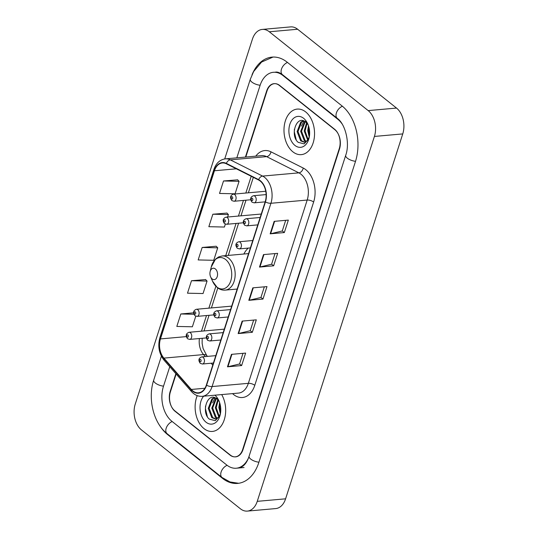 <?xml version="1.0" encoding="UTF-8"?>
<svg xmlns="http://www.w3.org/2000/svg" width="538" height="538" viewBox="0 0 538 538"><rect width="100%" height="100%" fill="white"/><g stroke="black" fill="none" stroke-linecap="round" stroke-linejoin="round"><path stroke-width="0.81" d="M248.287 248.092A25.246 16.792 -95.1 0 0 243.869 254.023M176.134 374.004L170.391 391.899A14.291 9.502 -95.1 0 0 175.058 411.288L229.988 455.074A14.291 9.502 -95.1 0 0 235.261 456.836A14.291 9.502 -95.1 0 0 242.665 449.519L339.27 148.623A14.291 9.502 -95.1 0 0 334.602 129.241L279.673 85.448A14.291 9.502 -95.1 0 0 274.407 83.686A14.291 9.502 -95.1 0 0 267.003 91.003L245.799 157.042M169.766 366.714L163.451 386.371A25.716 17.108 -95.1 0 0 171.857 421.261L226.787 465.047A25.716 17.108 -95.1 0 0 236.269 468.221A25.716 17.108 -95.1 0 0 248.408 458.141M342.047 123.868A25.716 17.108 -95.1 0 0 337.803 119.261L282.88 75.475A25.716 17.108 -95.1 0 0 273.391 72.3A25.716 17.108 -95.1 0 0 260.062 85.468L236.828 157.842M240.351 508.746A19.052 12.677 -95.1 0 0 247.379 511.1A19.052 12.677 -95.1 0 0 257.251 501.342L374.408 136.437A19.052 12.677 -95.1 0 0 368.18 110.599L269.316 31.776A19.052 12.677 -95.1 0 0 262.288 29.422A19.052 12.677 -95.1 0 0 252.409 39.18L135.253 404.085A19.052 12.677 -95.1 0 0 141.481 429.929L240.351 508.746M247.379 511.1L275.712 508.578A19.052 12.677 -95.1 0 0 285.591 498.82L402.747 133.915A19.052 12.677 -95.1 0 0 396.519 108.071L297.649 29.254A19.052 12.677 -95.1 0 0 290.621 26.9L262.288 29.422M159.88 425.787A40.962 27.25 -95.1 0 0 167.587 434.556L222.517 478.349A40.962 27.25 -95.1 0 0 237.621 483.406A40.962 27.25 -95.1 0 0 258.852 462.424L355.463 161.528A40.962 27.25 -95.1 0 0 342.074 105.966L287.151 62.173A40.962 27.25 -95.1 0 0 272.04 57.115A40.962 27.25 -95.1 0 0 252.026 74.762M305.671 111.917A22.858 15.205 -95.1 0 0 297.238 109.093A22.858 15.205 -95.1 0 0 284.151 126.807A22.858 15.205 -95.1 0 0 292.86 151.81A22.858 15.205 -95.1 0 0 301.293 154.635A22.858 15.205 -95.1 0 0 314.38 136.921A22.858 15.205 -95.1 0 0 305.671 111.917A22.858 15.205 -95.1 0 0 297.238 109.093A22.858 15.205 -95.1 0 0 284.151 126.807A22.858 15.205 -95.1 0 0 292.86 151.81A22.858 15.205 -95.1 0 0 301.293 154.635A22.858 15.205 -95.1 0 0 314.38 136.921A22.858 15.205 -95.1 0 0 305.671 111.917M197.238 395.638A22.858 15.205 -95.1 0 0 203.989 428.604A22.858 15.205 -95.1 0 0 212.423 431.429A22.858 15.205 -95.1 0 0 224.756 418.026A22.858 15.205 -95.1 0 0 221.696 394.583A22.858 15.205 -95.1 0 1 224.756 418.026A22.858 15.205 -95.1 0 1 212.423 431.429L212.423 431.429A22.858 15.205 -95.1 0 1 203.989 428.604A22.858 15.205 -95.1 0 1 197.238 395.638M260.231 181.064A15.239 10.141 84.9 0 1 265.207 201.737L206.363 385.02A15.239 10.141 84.9 0 1 198.461 392.821A15.239 10.141 84.9 0 1 191.299 389.458L163.895 358.113A15.239 10.141 84.9 0 1 160.458 338.92L214.447 170.761A15.239 10.141 84.9 0 1 222.342 162.96A15.239 10.141 84.9 0 1 226.296 163.76L258.556 179.981A15.239 10.141 84.9 0 1 260.231 181.064M260.338 180.728A15.622 10.39 -95.1 0 0 258.623 179.625L226.357 163.397A15.622 10.39 -95.1 0 0 214.211 170.58L160.223 338.738A15.622 10.39 -95.1 0 0 163.747 358.409L191.158 389.754A15.622 10.39 -95.1 0 0 206.592 385.201L265.442 201.918A15.622 10.39 -95.1 0 0 260.338 180.728M242.988 353.325L239.565 363.977L227.924 366.748A3.813 1.527 -162.2 0 1 227.466 366.822L241.629 365.558L245.637 353.089L231.468 354.354L227.466 366.822M239.585 363.923L241.629 365.558M253.66 320.076L250.244 330.729L238.596 333.499A3.813 1.527 -162.2 0 1 238.139 333.573L252.309 332.309L256.31 319.841L242.14 321.105L238.139 333.573M250.257 330.675L252.309 332.309M285.685 220.331L282.268 230.984L270.621 233.754A3.813 1.527 -162.2 0 1 270.163 233.828L284.333 232.564L288.334 220.096L274.165 221.36L270.163 233.828M282.282 230.93L284.333 232.564M275.012 253.58L271.589 264.232L259.948 267.003A3.813 1.527 -162.2 0 1 259.491 267.077L273.66 265.812L277.662 253.344L263.492 254.609L259.491 267.077M271.609 264.178L273.66 265.812M264.34 286.828L260.917 297.48L249.269 300.251A3.813 1.527 -162.2 0 1 248.812 300.325L262.981 299.061L266.983 286.593L252.82 287.857L248.812 300.325M260.937 297.427L262.981 299.061M175.872 373.702L170.169 391.462A14.291 9.502 -95.1 0 0 174.837 410.844L230.345 455.094A14.291 9.502 -95.1 0 0 235.617 456.863A14.291 9.502 -95.1 0 0 243.021 449.546L339.491 149.06A14.291 9.502 -95.1 0 0 334.824 129.678L279.316 85.428A14.291 9.502 -95.1 0 0 274.05 83.659A14.291 9.502 -95.1 0 0 266.646 90.983L245.422 157.076M193.579 312.834L180.822 313.97L176.814 326.438L192.375 326.788L195.778 316.203M226.975 213.082L212.846 214.225L208.838 226.693L224.4 227.043L225.348 224.104M237.648 179.833L223.519 180.976L219.517 193.445L235.079 193.794L239.08 181.326L237.547 179.732M205.624 279.578L191.494 280.722L187.493 293.19L203.055 293.54L207.056 281.071L205.523 279.478M202.167 247.473L198.166 259.941L213.727 260.291L217.729 247.823L216.195 246.229L202.167 247.473L217.729 247.823M227.621 217.022L228.408 214.575L226.868 212.981M212.846 214.225L228.408 214.575M223.519 180.976L239.08 181.326M191.494 280.722L207.056 281.071M180.822 313.97L193.868 314.266M309.236 137.156L307.743 130.66L308.482 125.764M309.498 135.616L308.63 130.579L308.933 127.304M307.723 140.203L304.199 130.969L306.593 122.852M308.119 139.645L305.086 130.895L307.057 123.37M306.068 141.662L304.219 140.553L300.661 131.285L304.784 121.427M306.485 141.393L305.107 140.472L301.542 131.211L305.221 121.702M309.31 136.894L307.252 140.734L304.326 142.22L300.675 140.869L297.117 131.602L300.722 122.153L303.264 120.781M304.77 142.16L301.562 140.788L298.005 131.528L301.61 122.079L303.587 120.875M308.281 125.193A10.767 7.162 -95.1 0 0 305.826 122.153C296.572 114.036 289.538 135.637 298.247 142.362L304.165 143.875L308.785 138.703M303.62 118.313A15.528 10.33 -95.1 0 0 289.841 124.352A15.528 10.33 -95.1 0 0 294.918 145.415A15.528 10.33 -95.1 0 0 309.061 138.071A15.528 10.33 -95.1 0 0 307.81 124.022A15.528 10.33 -95.1 0 0 303.62 118.313M308.025 124.527L305.739 121.104L308.039 124.594M296.203 139.745L294.293 131.743L294.394 129.261M301.495 126.114L303.869 120.983M212.14 278.906A5.716 3.8 -95.1 0 0 217.211 276.687A5.716 3.8 -95.1 0 0 215.348 268.933A5.716 3.8 -95.1 0 0 210.136 271.636A5.716 3.8 -95.1 0 0 210.6 276.808A5.716 3.8 -95.1 0 0 212.14 278.906M220.365 413.951L218.872 407.454L219.612 402.558M220.627 412.411L219.76 407.374L220.069 404.099M218.852 416.997L215.334 407.764L217.722 399.647M219.248 416.439L216.215 407.69L218.193 400.164M217.197 418.456L215.348 417.347L211.79 408.08L215.92 398.221M217.621 418.187L216.236 417.266L212.678 408.006L216.35 398.497M220.439 413.688L218.388 417.528L215.462 419.015L211.811 417.663L208.246 408.396L211.851 398.947L214.393 397.575M215.899 418.954L212.692 417.582L209.134 408.322L212.739 398.873L214.716 397.669M219.41 401.987A10.767 7.162 -95.1 0 0 216.955 398.947C207.702 390.83 200.667 412.431 209.376 419.156L215.294 420.669L219.914 415.497M203.633 396.19A15.528 10.33 -95.1 0 0 206.047 422.209A15.528 10.33 -95.1 0 0 220.19 414.865A15.528 10.33 -95.1 0 0 218.939 400.817A15.528 10.33 -95.1 0 0 214.85 395.188M219.154 401.321L216.868 397.898L219.174 401.388M207.332 416.54L205.422 408.537L205.529 406.055M212.624 402.908L214.998 397.777M258.926 462.203A7.619 3.046 -162.2 0 1 249.094 456.217C246.774 463.332 243.203 467.266 238.395 468.033M238.63 483.285L229.968 481.94L222.026 477.468A7.619 4.802 -51.4 0 1 221.111 472.014A7.619 4.802 -51.4 0 1 227.123 465.309M222.026 477.468L167.096 433.675A7.619 4.802 -51.4 0 1 166.181 428.221A7.619 4.802 -51.4 0 1 172.194 421.523M167.096 433.675C153.411 423.15 147.567 398.443 153.7 380.164A7.619 3.046 17.8 0 0 163.525 386.15M224.723 158.939L250.304 79.268A7.619 3.046 17.8 0 0 260.136 85.253M287.48 62.442A7.619 4.802 128.6 0 0 281.468 69.14A7.619 4.802 128.6 0 0 282.389 74.594L337.313 118.387C345.14 123.713 350.278 142.933 345.705 155.321L249.094 456.217M342.403 106.235A7.619 4.802 128.6 0 0 336.398 112.933A7.619 4.802 128.6 0 0 337.313 118.387M355.531 161.306A7.619 3.046 -162.2 0 1 345.705 155.321M285.591 498.82L257.251 501.342M297.649 29.254L269.316 31.776M396.519 108.071L368.18 110.599M402.747 133.915L374.408 136.437M223.109 478.295L222.517 478.349M168.138 434.509L167.587 434.556M283.432 75.428L282.88 75.475M338.288 119.221L337.803 119.261M255.752 156.154A23.813 15.844 84.9 0 1 270.97 151.824L303.23 168.044A23.813 15.844 84.9 0 1 313.627 202.039L254.783 385.316A4.761 1.903 17.8 0 0 248.348 383.332L307.191 200.049A19.052 12.677 -95.1 0 0 300.964 174.204A19.052 12.677 -95.1 0 0 298.879 172.853L266.613 156.632A19.052 12.677 -95.1 0 0 261.676 155.63L225.409 158.858A19.052 12.677 84.9 0 1 230.345 159.86A4.761 3.289 116.7 0 0 226.357 163.397M254.783 385.316A23.813 15.844 84.9 0 1 233.653 394.576A23.813 15.844 84.9 0 1 232.55 393.614M238.475 393.09A19.052 12.677 -95.1 0 0 248.348 383.332L212.08 386.56A19.052 12.677 84.9 0 1 202.201 396.318L238.475 393.09M270.97 151.824A4.761 3.289 -63.3 0 1 266.613 156.632L230.345 159.86L262.605 176.087A19.052 12.677 84.9 0 1 264.696 177.432A19.052 12.677 84.9 0 1 270.923 203.277A4.761 1.903 -162.2 0 1 265.442 201.918M258.623 179.625A4.761 3.289 116.7 0 1 262.605 176.087L298.879 172.853A4.761 3.289 -63.3 0 0 303.23 168.044M225.409 158.858C219.907 159.625 216.068 163.162 213.889 169.463A4.761 1.903 17.8 0 0 214.211 170.58M160.223 338.738A4.761 1.903 -162.2 0 1 159.9 337.622C157.614 346.129 159.006 353.654 164.07 360.204L191.481 391.55C194.561 394.993 198.132 396.58 202.201 396.318M163.747 358.409A4.761 2.623 138.8 0 0 164.07 360.204M191.158 389.754A4.761 2.623 138.8 0 0 191.481 391.55M206.592 385.201A4.761 1.903 17.8 0 0 212.08 386.56L270.923 203.277L307.191 200.049A4.761 1.903 17.8 0 1 313.627 202.039M160.458 338.92L186.276 336.62M199.41 338.536A15.239 10.141 -95.1 0 0 203.566 354.582L205.314 356.58M163.895 358.113L203.566 354.582A8.574 4.728 -41.2 0 1 206.753 355.584L207.453 356.385M191.299 389.458L204.917 388.248M211.131 363.231L212.759 365.094M214.447 170.761L236.343 168.811M251.206 176.289L245.832 193.034M243.458 200.418L238.442 216.061M236.068 223.445L225.731 255.637M215.886 286.297L208.872 308.16M206.498 315.544L201.474 331.179M249.269 300.251L253.264 287.817M259.948 267.003L263.936 254.568M270.621 233.754L274.615 221.32M238.596 333.499L242.591 321.065M227.924 366.748L231.912 354.313M216.794 287.003A15.75 10.478 -95.1 0 0 230.768 280.876A15.75 10.478 -95.1 0 0 225.617 259.511A15.75 10.478 -95.1 0 0 211.273 266.962L215.523 259.114L218.684 256.908L222.194 255.954A17.149 11.406 -95.1 0 1 228.516 258.072A17.149 11.406 -95.1 0 1 235.045 276.828A17.149 11.406 -95.1 0 1 225.234 290.11C222.369 290.332 219.719 289.484 217.271 287.561L212.544 281.206A15.75 10.478 -95.1 0 0 216.794 287.003M266.128 194.595L253.519 195.718A3.571 2.374 84.9 0 1 254.837 196.162A3.571 2.374 84.9 0 1 256.196 200.069A3.571 2.374 84.9 0 1 254.151 202.839L265.173 201.858M252.396 198.394A1.19 0.794 -95.1 0 0 251.34 198.858A1.19 0.794 -95.1 0 0 251.73 200.472A1.19 0.794 -95.1 0 0 252.786 200.015A1.19 0.794 -95.1 0 0 252.396 198.394M260.15 217.493L246.122 218.744A3.571 2.374 84.9 0 1 247.44 219.188A3.571 2.374 84.9 0 1 248.805 223.095A3.571 2.374 84.9 0 1 246.76 225.859L257.776 224.877M245.005 221.421A1.19 0.794 -95.1 0 0 243.949 221.885A1.19 0.794 -95.1 0 0 244.339 223.499A1.19 0.794 -95.1 0 0 245.395 223.035A1.19 0.794 -95.1 0 0 245.005 221.421M252.759 240.52L238.731 241.77A3.571 2.374 84.9 0 1 240.049 242.208A3.571 2.374 84.9 0 1 241.407 246.115A3.571 2.374 84.9 0 1 239.363 248.886L250.385 247.904M237.608 244.447A1.19 0.794 -95.1 0 0 236.552 244.911A1.19 0.794 -95.1 0 0 236.942 246.525A1.19 0.794 -95.1 0 0 237.998 246.061A1.19 0.794 -95.1 0 0 237.608 244.447M230.58 309.592L216.552 310.843A3.571 2.374 84.9 0 1 217.87 311.287A3.571 2.374 84.9 0 1 219.235 315.194A3.571 2.374 84.9 0 1 217.191 317.958L228.206 316.976M215.435 313.519A1.19 0.794 -95.1 0 0 214.38 313.984A1.19 0.794 -95.1 0 0 214.77 315.598A1.19 0.794 -95.1 0 0 215.825 315.134A1.19 0.794 -95.1 0 0 215.435 313.519M223.189 332.618L209.161 333.869A3.571 2.374 84.9 0 1 210.479 334.306A3.571 2.374 84.9 0 1 211.838 338.214A3.571 2.374 84.9 0 1 209.793 340.984L220.815 340.003M208.045 336.546A1.19 0.794 -95.1 0 0 206.982 337.01A1.19 0.794 -95.1 0 0 207.372 338.624A1.19 0.794 -95.1 0 0 208.428 338.16A1.19 0.794 -95.1 0 0 208.045 336.546M215.792 355.645L201.77 356.896A3.571 2.374 84.9 0 1 203.088 357.333A3.571 2.374 84.9 0 1 204.447 361.24A3.571 2.374 84.9 0 1 202.402 364.011L213.425 363.029M200.647 359.572A1.19 0.794 -95.1 0 0 199.591 360.03A1.19 0.794 -95.1 0 0 199.981 361.65A1.19 0.794 -95.1 0 0 201.037 361.186A1.19 0.794 -95.1 0 0 200.647 359.572M234.716 194.581A3.571 2.374 84.9 0 1 236.081 198.488A3.571 2.374 84.9 0 1 234.037 201.259L231.898 200.6C229.713 197.54 230.21 195.388 233.398 194.144A3.571 2.374 84.9 0 1 234.716 194.581M231.609 198.899A1.19 0.794 -95.1 0 0 232.672 198.435A1.19 0.794 -95.1 0 0 232.281 196.821A1.19 0.794 -95.1 0 0 231.226 197.278A1.19 0.794 -95.1 0 0 231.609 198.899M227.325 217.608A3.571 2.374 84.9 0 1 228.684 221.515A3.571 2.374 84.9 0 1 226.639 224.285L224.507 223.626C222.322 220.567 222.819 218.408 226.007 217.164A3.571 2.374 84.9 0 1 227.325 217.608M224.218 221.918A1.19 0.794 -95.1 0 0 225.274 221.461A1.19 0.794 -95.1 0 0 224.884 219.84A1.19 0.794 -95.1 0 0 223.828 220.304A1.19 0.794 -95.1 0 0 224.218 221.918M197.755 309.706A3.571 2.374 84.9 0 1 199.114 313.614A3.571 2.374 84.9 0 1 197.069 316.378L194.938 315.725C192.752 312.665 193.25 310.507 196.437 309.263A3.571 2.374 84.9 0 1 197.755 309.706M194.648 314.017A1.19 0.794 -95.1 0 0 195.704 313.56A1.19 0.794 -95.1 0 0 195.314 311.939A1.19 0.794 -95.1 0 0 194.258 312.403A1.19 0.794 -95.1 0 0 194.648 314.017M190.365 332.733A3.571 2.374 84.9 0 1 191.723 336.64A3.571 2.374 84.9 0 1 189.679 339.404L187.547 338.752C185.361 335.685 185.859 333.533 189.046 332.289A3.571 2.374 84.9 0 1 190.365 332.733M187.258 337.044A1.19 0.794 -95.1 0 0 188.313 336.58A1.19 0.794 -95.1 0 0 187.923 334.966A1.19 0.794 -95.1 0 0 186.868 335.43A1.19 0.794 -95.1 0 0 187.258 337.044M153.7 380.164L161.393 356.19M273.048 57.055L261.589 62.052L253.64 71.547L250.304 79.268M275.517 72.112C277.379 71.789 279.666 72.617 282.389 74.594M244.064 467.529L236.269 468.221M213.889 169.463L159.9 337.622M253.331 177.358L248.374 192.806M246.001 200.19L240.977 215.832M238.61 223.216L228.273 255.416M217.816 287.971L211.414 307.931M209.04 315.315L204.016 330.957M202.174 338.294L202.14 343.412L203.095 348.503L206.753 355.584M237.177 289.047L225.234 290.11M248.556 253.606L222.194 255.954M210.6 276.808L212.544 281.206M210.136 271.636L211.273 266.962M253.519 195.718C250.331 196.962 249.827 199.121 252.013 202.18L254.151 202.839M246.122 218.744C242.934 219.988 242.436 222.14 244.622 225.207L246.76 225.859M238.731 241.77C235.543 243.015 235.045 245.167 237.231 248.226L239.363 248.886M216.552 310.843C213.371 312.087 212.866 314.239 215.052 317.306L217.191 317.958M209.161 333.869C205.973 335.113 205.476 337.265 207.661 340.325L209.793 340.984M201.77 356.896C198.583 358.14 198.085 360.292 200.27 363.352L202.402 364.011M250.695 199.773L234.037 201.259M265.752 191.259L233.398 194.144M243.304 222.799L226.639 224.285M261.26 214.03L226.007 217.164M213.734 314.898L197.069 316.378M231.696 306.129L196.437 309.263M206.343 337.925L189.679 339.404M224.299 329.148L189.046 332.289"/></g></svg>
